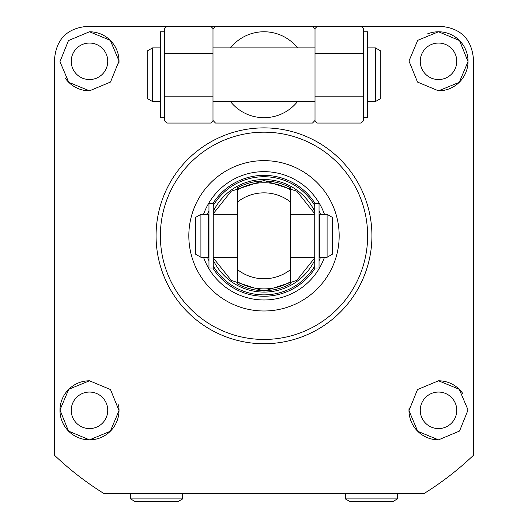 <?xml version="1.0" encoding="UTF-8"?>
<svg xmlns="http://www.w3.org/2000/svg" width="528" height="528" viewBox="0 0 528 528"><rect width="100%" height="100%" fill="white"/><g stroke="black" fill="none" stroke-linecap="round" stroke-linejoin="round"><path stroke-width="0.79" d="M438.511 79.556A18.256 18.256 0 0 1 420.255 61.301A18.256 18.256 0 0 1 438.511 43.045A18.256 18.256 0 0 1 456.766 61.301A18.256 18.256 0 0 1 438.511 79.556M89.489 79.556A18.256 18.256 0 0 1 71.234 61.301A18.256 18.256 0 0 1 89.489 43.045A18.256 18.256 0 0 1 107.745 61.301A18.256 18.256 0 0 1 89.489 79.556M89.489 428.578A18.256 18.256 0 0 1 71.234 410.315A18.256 18.256 0 0 1 89.489 392.06A18.256 18.256 0 0 1 107.745 410.315A18.256 18.256 0 0 1 89.489 428.578M438.511 428.578A18.256 18.256 0 0 1 420.255 410.315A18.256 18.256 0 0 1 438.511 392.06A18.256 18.256 0 0 1 456.766 410.315A18.256 18.256 0 0 1 438.511 428.578M89.489 380.787A29.535 29.535 0 0 0 59.961 410.315A29.535 29.535 0 0 0 89.489 439.85L68.488 431.079L59.961 409.992L68.746 389.301L89.489 380.787L110.484 389.545L119.024 410.606L110.293 431.277L89.489 439.85A29.535 29.535 0 0 0 118.516 404.851M438.511 439.85L417.707 431.284L408.976 410.645L417.49 389.572L438.511 380.787L459.248 389.294L468.039 409.959L459.538 431.053L438.511 439.85A29.535 29.535 0 0 1 409.088 407.755M371.93 235.811A107.93 107.93 0 0 1 264 343.735A107.93 107.93 0 0 1 156.07 235.811A107.93 107.93 0 0 1 264 127.882A107.93 107.93 0 0 1 371.93 235.811M54.589 455.321L54.589 58.615C56.483 39.079 67.221 28.334 86.81 26.4L441.19 26.4C460.733 28.294 471.471 39.032 473.411 58.615L473.411 455.321A303.376 303.376 0 0 1 424.03 493.548L103.97 493.548A303.376 303.376 0 0 1 54.589 455.321M438.511 90.836A29.535 29.535 0 0 0 468.039 61.301A29.535 29.535 0 0 0 438.511 31.772L459.512 40.544L468.039 61.624L459.254 82.322L438.511 90.836L417.516 82.078L408.976 61.017L417.707 40.339L438.511 31.772A29.535 29.535 0 0 0 427.218 34.016M89.489 90.836L68.752 82.322L59.961 61.664L68.462 40.564L89.489 31.772L110.293 40.339L119.024 60.977L110.51 82.051L89.489 90.836A29.535 29.535 0 0 1 65.096 77.939M230.465 47.876A42.953 42.953 0 0 1 297.535 47.876M297.535 101.574A42.953 42.953 0 0 1 230.465 101.574M315.011 120.384A68.462 68.462 0 0 1 312.49 123.05L215.51 123.05A68.462 68.462 0 0 1 212.989 120.384M315.011 29.066A68.462 68.462 0 0 0 312.49 26.4L215.51 26.4A68.462 68.462 0 0 0 212.989 29.066M118.912 63.862A29.535 29.535 0 0 0 89.489 31.772M462.904 393.677A29.535 29.535 0 0 0 438.511 380.787M103.97 493.548L108.082 493.548M419.918 493.548L424.03 493.548M264 132.178A103.633 103.633 0 0 1 367.633 235.811A103.633 103.633 0 0 1 264 339.445A103.633 103.633 0 0 1 160.367 235.811A103.633 103.633 0 0 1 264 132.178M264 160.637A75.174 75.174 0 0 1 339.174 235.811A75.174 75.174 0 0 1 264 310.985A75.174 75.174 0 0 1 188.826 235.811A75.174 75.174 0 0 1 264 160.637M212.857 268.026A60.443 60.443 0 0 0 315.143 268.026M319.037 260.799A60.443 60.443 0 0 0 320.503 257.288M320.503 214.335A60.443 60.443 0 0 0 319.037 210.817M315.143 203.59A60.443 60.443 0 0 0 212.857 203.59M324.463 257.288A64.165 64.165 0 0 1 203.537 257.288M203.537 214.335A64.165 64.165 0 0 1 324.463 214.335M208.963 210.817A60.443 60.443 0 0 0 207.497 214.335M207.497 257.288A60.443 60.443 0 0 0 208.963 260.799M319.572 255.816A59.063 59.063 0 0 1 319.037 257.248M314.741 266.039A59.063 59.063 0 0 1 213.259 266.039M208.963 257.248A59.063 59.063 0 0 1 208.428 255.816M208.428 215.807A59.063 59.063 0 0 1 208.963 214.375M213.259 205.577A59.063 59.063 0 0 1 314.741 205.577M319.037 214.375A59.063 59.063 0 0 1 319.572 215.807M237.692 187.803L237.692 187.585C255.229 178.708 272.771 178.708 290.308 187.585L290.308 187.803M290.308 187.585L290.308 284.038C272.771 292.915 255.229 292.915 237.692 284.038L237.692 283.813M237.692 284.038L237.692 187.585M290.308 189.717L290.308 201.854A42.953 42.953 0 0 0 237.692 201.854L237.692 189.717A53.077 53.077 0 0 1 290.308 189.717M290.308 269.768L290.308 281.906A53.077 53.077 0 0 1 237.692 281.906L237.692 269.768A42.953 42.953 0 0 0 290.308 269.768A42.953 42.953 0 0 1 237.692 269.768M208.428 235.811L208.428 257.288L200.911 257.288L200.911 214.335L208.428 214.335L208.428 235.811M327.089 257.288L327.089 214.335L319.572 214.335L319.572 257.288L327.089 257.288L332.462 254.186L332.462 217.43L327.089 214.335M200.911 214.335L195.538 217.43L195.538 254.186L200.911 257.288M160.103 74.725L160.103 101.574L152.585 101.574L152.585 47.876L160.103 47.876L160.103 74.725M375.415 101.574L375.415 47.876L367.897 47.876L367.897 101.574L375.415 101.574L380.787 98.472L380.787 50.978L375.415 47.876M152.585 47.876L147.213 50.978L147.213 98.472L152.585 101.574M363.337 96.202L315.011 96.202L315.011 120.905L317.156 123.05L361.185 123.05L363.337 120.905L363.337 28.545L361.185 26.4M363.337 53.249L315.011 53.249L315.011 28.545L317.156 26.4M315.011 96.202L315.011 53.249M212.989 96.202L164.663 96.202L164.663 120.905L166.815 123.05L210.844 123.05L212.989 120.905L212.989 28.545L210.844 26.4M212.989 53.249L164.663 53.249L164.663 28.545L166.815 26.4M164.663 96.202L164.663 53.249M319.037 268.026L319.037 203.59L314.741 203.59L314.741 268.026L319.037 268.026M213.259 268.026L213.259 203.59L208.963 203.59L208.963 268.026L213.259 268.026M363.337 117.685L367.633 117.685L367.633 31.772L363.337 31.772M164.663 31.772L160.367 31.772L160.367 117.685L164.663 117.685M345.517 493.548L345.352 498.914L397.426 498.914L397.261 493.548M345.352 498.914L349.998 501.6L392.779 501.6L397.426 498.914M130.739 493.548L130.574 498.914L182.648 498.914L182.483 493.548M130.574 498.914L135.221 501.6L178.002 501.6L182.648 498.914M213.259 213.715L231.251 191.195L264 180.464L296.749 191.195L314.741 213.715M213.259 211.477A56.272 56.272 0 0 1 314.741 211.477M314.741 260.146A56.272 56.272 0 0 1 213.259 260.146M314.741 257.908L296.749 280.427L264 291.152L231.251 280.427L213.259 257.908M314.741 257.288L290.308 257.288M237.692 257.288L213.259 257.288M208.963 252.054L208.428 252.054M319.572 252.054L319.037 252.054M314.741 214.335L290.308 214.335M237.692 214.335L213.259 214.335M208.963 219.569L208.428 219.569M319.572 219.569L319.037 219.569M315.011 101.574L212.989 101.574M315.011 47.876L212.989 47.876"/></g></svg>
